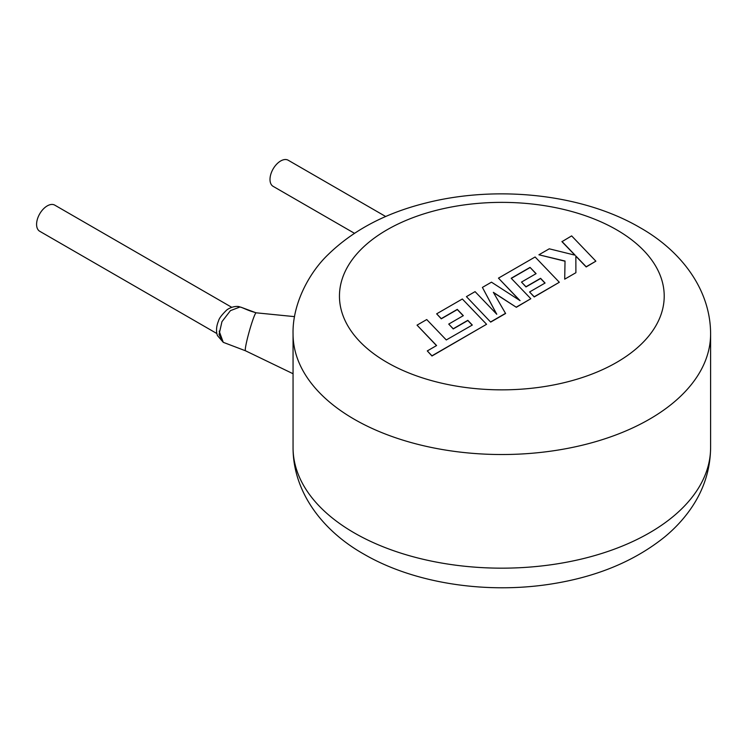 <?xml version="1.0" encoding="UTF-8"?>
<svg xmlns="http://www.w3.org/2000/svg" width="748" height="748" viewBox="0 0 748 748"><rect width="100%" height="100%" fill="white"/><g stroke="black" fill="none" stroke-linecap="round" stroke-linejoin="round"><path stroke-width="1.12" d="M241.875 307.55L239.986 306.998L230.449 310.626L221.95 321.668L219.052 334.459L223.269 342.332L245.475 350.775A19.719 1.599 -74.3 0 1 245.456 350.765A19.719 1.599 -74.3 0 1 248.738 333.328A19.719 1.599 -74.3 0 1 256.078 312.823A19.719 1.599 -74.3 0 1 256.143 312.814A19.719 1.599 -74.3 0 1 256.171 312.814C249.757 310.785 251.824 311.785 241.875 307.55M216.855 333.533L39.709 231.263A15.082 8.705 -60 0 1 37.4 219.183A15.082 8.705 -60 0 1 47.246 205.896A15.082 8.705 -60 0 1 54.791 205.148L231.758 307.316M245.456 350.765L293.057 373.738L293.057 333.991A208.767 120.531 180 0 0 354.206 419.226A208.767 120.531 180 0 0 581.72 445.35A208.767 120.531 180 0 0 710.6 333.991C710.609 289.308 680.867 250.617 639.839 227.523C582.795 194.153 497.626 184.971 426.762 202.783C386.286 212.703 353.402 229.982 328.11 254.601C309.307 272.487 292.272 303.903 293.057 333.991M385.716 216.527L288.204 160.231A15.082 8.705 120 0 0 276.582 164.27A15.082 8.705 120 0 0 270 179.436A15.082 8.705 120 0 0 273.123 186.346L354.449 233.292M417.038 325.146L436.598 345.548L427.286 350.924L431.97 355.805L486.574 324.286L462.339 298.994L436.645 313.833L441.273 318.629L457.29 309.382L463.33 315.656L448.735 324.09L453.223 328.755L467.818 320.322L472.306 325.043L446.285 339.957L426.734 319.555L417.038 325.146L436.486 345.613M427.286 350.924L431.97 356.001L486.574 324.286M436.645 313.833L441.273 318.816L457.29 309.579L463.208 315.731M448.735 324.09L453.223 328.942L467.818 320.518L472.194 325.109M530.052 267.382L536.092 273.646L521.496 282.08L525.984 286.746L540.589 278.312L545.077 283.034L529.575 291.982L534.212 296.778L559.336 282.267L535.11 256.985L498.467 278.134L520.056 300.64L491.473 282.174L482.404 287.41L496.765 314.254L475.074 291.645L466.434 296.629L490.669 322.108L505.592 313.496L493.343 292.318L516.335 307.288L530.818 298.733L511.193 278.265L530.052 267.382L535.979 273.721M490.669 321.921L505.592 313.3M493.521 292.618L516.335 307.288M516.335 307.101L530.818 298.733M511.305 278.387L530.052 267.569M521.496 282.08L525.984 286.933L540.589 278.508L544.955 283.099M529.575 291.982L534.212 296.965L559.336 282.267M498.467 278.134L519.58 300.331M482.404 287.41L496.541 314.01M466.434 296.629L490.669 322.108M561.963 241.473L575.137 255.199L549.256 248.813L538.906 254.788L565.03 261.033L564.703 279.172L575.895 272.711L575.848 255.994L586.189 266.765L595.875 261.174L571.64 235.891L561.963 241.669L574.903 255.143M595.875 261.174L586.189 266.952L575.848 256.181M538.906 254.788L565.03 261.22M564.703 279.172L575.895 272.711M239.986 306.998A6.956 5.479 -81.1 0 0 238.612 306.54L238.612 306.54C233.18 305.81 227.626 308.989 226.261 310.476C221.651 315.03 219.08 318.48 218.556 320.827C216.639 325.333 216.097 329.653 216.901 333.776L217.388 335.478L223.278 342.341M240.847 307.166L256.078 312.823M387.015 362.397A162.381 93.743 0 0 0 616.651 362.397A162.381 93.743 0 0 0 616.651 229.823A162.381 93.743 0 0 0 387.015 229.823A162.381 93.743 0 0 0 387.015 362.397M354.206 532.866A208.767 120.531 0 0 0 581.72 558.99A208.767 120.531 0 0 0 710.6 447.631C710.348 469.903 703.634 490.445 690.46 509.248C683.233 519.533 674.509 528.873 664.28 537.26C635.117 560.579 598.868 575.923 555.54 583.29C489.398 594.725 415.28 584.095 363.818 554.1C322.566 530.865 293.02 492.09 293.057 447.631A208.767 120.531 0 0 0 354.206 532.866M241.838 307.54L238.612 306.54L238.21 306.989M710.6 333.991L710.6 447.631M293.057 373.729L293.057 447.631M256.143 312.814L294.562 316.638M223.259 342.322L219.155 331.093"/></g></svg>
